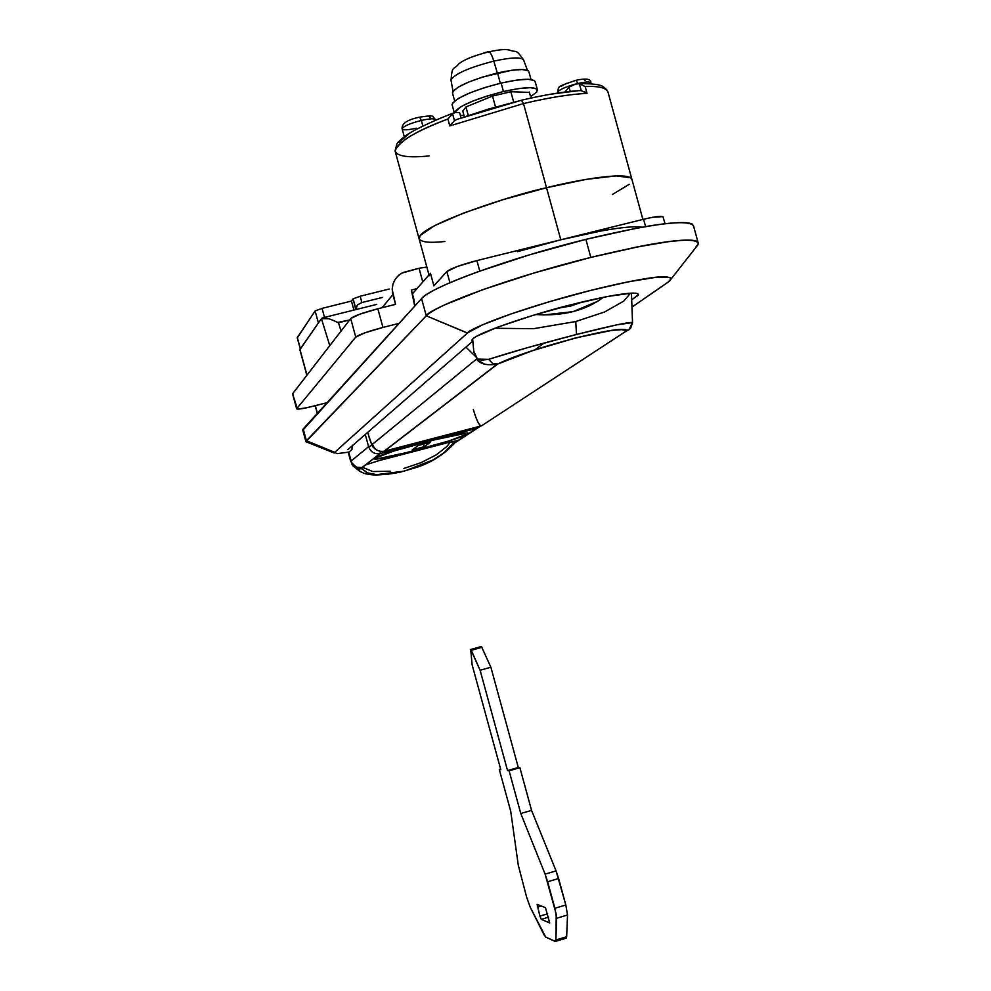 <?xml version="1.0" encoding="UTF-8"?>
<svg xmlns="http://www.w3.org/2000/svg" width="991" height="991" viewBox="0 0 991 991"><rect width="100%" height="100%" fill="white"/><g stroke="black" fill="none" stroke-linecap="round" stroke-linejoin="round"><path stroke-width="1.49" d="M572.377 304.448C595.541 298.402 638.303 289.434 638.377 294.785L631.688 299.815L638.192 295.281C639.108 293.67 636.965 292.964 631.75 293.125L608.201 296.371L572.377 304.448L532.526 315.534L498.002 327.03L476.609 336.271C472.212 338.773 470.886 340.446 472.633 341.3L472.174 339.628L472.633 341.3L471.902 340.322C473.339 332.939 546.586 310.369 572.377 304.448M693.712 226.245C690.046 218.776 654.097 223.148 585.879 239.351L590.822 257.4C659.003 241.061 694.864 236.378 698.407 243.365M305.946 441.763L334.252 453.011L334.71 452.305L306.417 440.735L303.196 428.967L421.559 298.576L426.279 315.819L306.417 440.735L426.291 315.819L305.922 441.664L308.176 442.643L306.417 440.735L426.279 315.819C429.004 312.97 435.235 309.279 444.959 304.745C435.235 309.279 429.016 312.97 426.291 315.819L467.504 332.976C468.322 329.569 512.83 310.294 590.475 290.45C631.019 280.639 656.129 276.08 665.803 276.799C652.834 276.662 627.724 281.209 590.475 290.45L590.475 290.462C641.437 278.05 668.306 274.16 671.105 278.818L667.984 282.262L631.948 307.099L669.235 281.333L671.093 279.028L670.04 277.505L656.339 277.269L628.418 281.778L590.475 290.45C534.731 304.386 475.333 325.11 467.504 332.976L467.653 332.852C475.928 324.899 535.053 304.311 590.475 290.462L549.175 301.772L511.121 313.899L482.53 324.825L467.653 332.852L334.71 452.305L344.348 443.634L334.71 452.305L336.977 453.655L348.906 452.119M517.426 251.689L560.795 239.785L546.537 187.72C513.065 194.719 419.466 225.118 418.97 238.311C419.466 225.118 513.065 194.719 546.537 187.72L586.3 179.371L615.857 175.903L630.722 177.736L632.097 180.065L630.722 177.736L615.857 175.903L586.3 179.371L546.537 187.72L560.795 239.785C586.338 233.381 627.241 224.883 641.895 227.212M429.214 275.771L430.441 273.256L433.885 285.829L446.854 271.559L433.885 285.829L430.441 273.256L412.417 293.844L430.441 273.256M297.263 337.894L315.126 310.926L322.063 308.374L351.458 301.066L353.118 298.824L360.167 296.235L389.203 289.025L360.167 296.235L353.118 298.824L351.458 301.066L353.923 310.084L351.458 301.066L322.063 308.374L315.126 310.926L297.325 337.547L300.384 348.745L297.325 337.547M355.732 309.626L353.118 298.824L355.707 308.275L357.478 304.881L361.901 302.552L360.167 296.235L361.901 302.552L382.377 297.461L361.901 302.552L357.478 304.881L355.732 309.626M299.939 349.389L306.987 375.155L299.939 349.389L321.418 318.619L322.273 317.975L328.913 318.743L321.418 318.619L299.877 349.724M444.934 241.494L439.447 241.965L444.934 241.494C429.128 243.216 420.469 242.163 418.97 238.311L428.992 274.916M521.774 100.153C544.059 94.95 562.876 91.791 578.236 90.677L581.259 90.677L579.388 83.839L585.173 86.551C599.06 85.833 606.727 87.865 608.14 92.621C607.161 87.964 599.505 85.944 585.173 86.551L587.044 93.389L585.173 86.551L579.388 83.839L581.259 90.677L587.044 93.389C570.63 94.108 549.448 97.49 523.496 103.559L521.489 100.277L523.496 103.559L546.537 187.72C576.452 180.089 631.391 170.217 632.085 180.003C631.391 170.217 576.452 180.089 546.537 187.72L503.168 199.625L463.627 213.04L434.492 225.688L420.134 235.536L419.243 239.302L420.134 235.536L434.492 225.688L463.627 213.04L503.168 199.625L546.537 187.72L523.496 103.559C549.448 97.49 570.63 94.108 587.044 93.389L584.777 91.878M629.223 184.338L612.351 194.509M560.795 239.785L476.906 260.583L457.359 266.468L446.854 271.559L449.914 282.732L446.854 271.559C450.917 268.425 460.926 264.77 476.906 260.583L643.605 219.259L645.599 226.567L643.605 219.259L560.795 239.785L600.472 231.089M467.504 332.976L334.71 452.305L306.417 440.735L308.164 442.643M334.698 452.292L334.264 452.912M671.105 279.004L697.751 245.05L698.395 243.043L697.181 241.519C694.753 240.082 688.795 239.723 679.331 240.466C669.792 241.209 657.355 243.055 642.007 245.979L590.822 257.4L534.471 272.859L482.927 289.62L444.971 304.745L482.914 289.62L534.459 272.859L590.822 257.4L642.019 245.966C657.367 243.043 669.805 241.209 679.331 240.454C688.807 239.723 694.753 240.07 697.181 241.519L698.37 243.786L695.893 247.019M698.296 243.922L697.565 241.779L693.205 240.392L684.112 240.169L669.321 241.519L635.677 247.217L590.822 257.4L585.879 239.351C509.944 257.982 430.057 287.179 421.559 298.576L426.279 315.819C434.913 304.931 514.911 276.142 590.822 257.4C484.76 284.306 426.155 311.174 426.291 315.819L467.405 333.063M306.417 440.735L303.196 428.967L302.726 429.945L305.909 441.627M302.8 430.23L421.559 298.576C424.247 295.603 430.453 291.788 440.153 287.142C449.902 282.497 462.524 277.356 478.021 271.732L529.528 254.811L585.879 239.351L637.114 228.079C652.487 225.23 664.949 223.495 674.512 222.851C684.013 222.219 689.996 222.69 692.449 224.263L693.7 226.555M347.977 449.505L472.633 341.3L347.977 449.505M631.948 307.111L667.996 282.249L631.948 307.111M666.609 276.836L670.696 277.901M479.78 271.1L476.906 260.583L479.78 271.1M328.913 318.743L333.546 320.514L328.913 318.743M337.658 322.434L349.65 319.969L338.464 322.756L333.546 320.514M341.053 331.081L338.464 322.756L341.053 331.081M665.035 223.731L662.942 216.62L652.759 217.252L643.605 219.259C655.869 216.335 662.397 215.592 663.214 217.029M317.405 413.309L315.324 405.691L317.405 413.309M321.418 318.619L329.78 345.661L321.418 318.619M318.408 322.93L315.126 310.926L318.408 322.93M324.528 317.417L322.063 308.374L324.528 317.417M422.798 281.989L419.044 268.264L426.836 267.062L419.044 268.264L422.798 281.989M395.558 304.348L392.163 289.236L392.969 284.07L395.298 279.165L398.754 275.188L403.176 272.463L419.044 268.264L401.987 273.07C393.997 278.037 390.974 285.235 392.894 294.624L382.03 307.73L392.894 294.624L395.558 304.348L377.844 308.771L395.558 304.348M414.672 306.169L414.027 299.74L411.364 290.029L416.976 288.629L411.364 290.029L414.733 306.108M399.039 323.388L382.947 327.426L377.844 308.771C362.966 312.685 353.911 315.956 350.703 318.594L359.844 314.172L377.844 308.771L382.947 327.426L364.936 332.803L355.757 337.113L350.703 318.594L292.667 393.662L350.703 318.594L355.757 337.113L296.755 408.626L355.757 337.113C359.002 334.574 368.07 331.353 382.947 327.426L399.039 323.388M292.605 393.972L297.511 409.134L306.95 407.71L327.042 402.693L314.184 405.988C303.593 408.626 297.746 409.58 296.668 408.862L292.58 393.898M296.755 408.626L292.667 393.662M558.627 92.919L557.846 92.039C559.271 89.686 565.143 87.035 575.449 84.099M577.84 83.492L575.907 80.296L577.84 83.492C586.263 81.634 590.624 81.51 590.896 83.12C590.624 81.51 586.263 81.634 577.84 83.492M416.431 128.186C407.499 130.168 402.73 130.329 402.123 128.706C403.647 126.13 410.051 123.367 421.348 120.431L419.627 117.136L421.348 120.431C410.051 123.367 403.647 126.13 402.123 128.706M575.92 83.975C565.378 86.923 559.358 89.611 557.846 92.039M422.847 125.907L421.348 120.431L422.847 125.907M459.613 112.701L455.538 112.367L452.577 113.767L454.473 120.679L452.577 113.767L447.907 119.007C415.043 131.543 397.428 142.184 395.062 150.917C399.001 141.255 416.616 130.614 447.907 119.007L449.803 125.919L447.907 119.007L452.577 113.767L455.538 112.367L459.601 112.652L461.038 117.929M451.623 123.417L449.803 125.919L523.496 103.559L449.803 125.919L454.473 120.679L457.074 119.341L488.749 108.998L521.489 100.277M569.032 87.146L564.944 92.027L569.032 87.146L570.197 91.407L569.032 87.146L575.808 83.975L569.032 87.146M409.023 133.674L399.175 142.221M579.388 83.839L575.808 83.975L579.388 83.839M577.691 90.813L552.198 93.996M429.041 155.934C408.292 158.027 396.97 156.355 395.062 150.917L418.945 238.236M435.619 119.936C435.086 118.301 430.329 118.462 421.348 120.431C430.329 118.462 435.086 118.301 435.619 119.936M427.839 115.997L430.144 117.223M561.104 86.328L566.456 83.318M583.674 79.255L585.359 80.605M630.487 293.187L623.797 301.078L604.572 311.992L575.759 321.53L576.489 334.475L616.786 324.85L632.543 322.583C630.053 321.691 611.36 325.667 576.489 334.475L575.759 321.53L533.53 328.69L494.72 328.269L533.53 328.69L575.759 321.53L604.572 311.992L623.797 301.078L630.474 293.187M558.206 308.164L570.878 305.984L582.77 301.896M473.772 351.322L476.968 359.076L481.837 360.129L488.575 359.374L527.15 347.767L576.489 334.475C540.083 343.889 510.786 352.189 488.575 359.374L476.968 359.076L477.055 359.783L476.832 357.714L465.919 347.135L476.832 357.714L473.76 351.21M544.071 343.059L534.867 349.86M485.045 364.366L477.055 359.783C480.833 364.304 487.708 365.716 497.705 364.019C531.424 347.407 628.529 322.608 626.225 331.068L481.527 425.833C479.297 425.969 476.56 420.518 473.314 409.469C476.56 420.518 479.297 425.969 481.527 425.833L384.359 451.178L497.705 364.019L531.969 350.826L575.882 337.869L611.918 330.362L622.311 329.644L626.225 331.068L481.527 425.833L383.988 451.264L497.705 364.019L492.477 363.301L488.575 359.374L492.477 363.301L497.705 364.019L533.022 350.467L574.582 338.204C608.61 330.102 626.188 327.6 627.291 330.697M368.751 435.879L370.907 442.197L372.505 444.241L476.931 358.754L372.505 444.241C374.536 449.629 378.376 451.97 384.037 451.252L384.087 451.239C378.401 451.983 374.548 449.641 372.505 444.241C371.625 444.265 370.374 441.478 368.751 435.879L367.698 432.386M603.271 297.35L597.635 301.326L573.071 311.645L544.047 314.927L535.908 314.519C563.136 316.315 585.607 310.579 603.284 297.337M582.696 301.908L558.267 308.151M368.689 436.028L368.677 436.003C371.278 443.931 372.814 447.635 373.285 447.102C375.998 450.471 379.603 451.859 384.087 451.239M481.527 425.833L486.47 422.6L481.527 425.833M626.225 331.068L630.771 327.996L632.543 322.558L628.889 329.805L626.225 331.068L629.855 329.062M566.233 938.155L566.666 936.718L555.901 939.963L556.595 918.273L567.521 914.99L565.836 904.994L554.886 908.276L547.639 881.767L558.602 878.509L556.062 870.891L545.112 874.149L520.783 813.524L531.56 810.378L520.783 813.524L509.101 770.8L519.891 767.691L507.541 770.589L518.293 767.492L507.541 770.589L480.102 670.25L490.879 667.228L518.293 767.492L519.891 767.691L531.56 810.378L556.062 870.891L545.112 874.149L547.639 881.767L558.602 878.509L565.836 904.994L554.886 908.276L556.595 918.273L567.521 914.99L566.666 936.718L555.901 939.963L555.48 941.4L566.233 938.155L566.666 936.718L567.521 914.99L565.836 904.994L556.062 870.891L531.56 810.378L519.891 767.691L518.293 767.492L490.879 667.228L481.415 646.504L490.879 667.228L480.102 670.25L470.725 649.477L472.125 664.825L500.789 769.685L499.291 769.487L510.724 811.307L518.293 865.242L526.63 897.177L530.296 907.36L545.744 937.114L555.096 941.4L555.901 939.963L556.211 914.123L545.112 874.149L520.783 813.524L509.101 770.8L507.541 770.589L480.102 670.25L471.32 650.269L482.01 647.296L471.32 650.269L470.7 649.489L481.391 646.516M537.209 904.374L545.459 907.669L549.708 922.906L541.297 919.351L548.58 917.17L541.297 919.351L539.897 916.118L537.209 904.374L545.459 907.669L549.621 922.906L541.297 919.351L539.897 916.118L547.664 913.789L539.897 916.118L537.122 904.374M470.7 649.489L472.125 664.825L500.789 769.685L499.291 769.487L500.628 769.103L499.291 769.487L510.724 811.307L518.293 865.242L526.63 897.177L530.296 907.36L543.96 934.637L545.744 937.114L555.48 941.4M541.259 905.997L537.444 907.137L541.259 905.997M428.372 441.082C441.689 437.526 467.888 431.407 468.334 433.302C467.12 436.114 428.459 447.412 414.473 450.893L375.8 459.143L374.573 458.276L380.519 455.526L392.845 451.289L445.913 436.746L459.527 433.885L467.133 432.918L467.678 433.959L448.861 441.032L414.473 450.893C401.566 454.336 374.97 460.617 374.177 458.771C374.957 456.108 413.928 444.662 428.372 441.082M414.597 450.806C401.937 454.188 375.862 460.344 375.081 458.536C375.849 455.91 414.065 444.686 428.236 441.181L393.39 451.19L375.478 458.04L376.667 458.883L384.57 457.792L397.887 454.943L448.341 441.131L466.786 434.194L466.253 433.178L428.236 441.181C441.292 437.7 466.984 431.692 467.43 433.55C466.241 436.3 428.323 447.387 414.597 450.806M424.123 446.718L412.281 449.815L418.413 445.43L430.453 442.283L424.123 446.718L430.453 442.283L418.413 445.43L412.281 449.815L424.123 446.718L423.417 444.129L424.123 446.718M348.745 452.255L351.978 449.493L348.745 452.255L351.136 461.013L368.602 446.668L365.283 434.492L368.602 446.668L372.17 445.368L368.602 446.668C370.622 452.007 374.425 454.324 380.036 453.605L365.605 464.89L378.859 460.666L447.845 442.63L457.557 440.846L476.423 428.459L380.333 453.531L380.433 451.438L380.036 453.605C374.425 454.324 370.622 452.007 368.602 446.668L351.136 461.013L348.398 452.974M352.127 445.9L351.978 449.493L352.127 445.9M351.706 463.813L355.001 467.133L361.95 467.554C356.649 468.235 353.044 466.055 351.136 461.013L350.777 461.67L351.136 461.013C353.044 466.055 356.649 468.235 361.95 467.554L380.333 453.531L476.423 428.459L480.573 426.08L454.894 442.828M362.297 468.867L367.364 472.843L376.753 474.639L404.452 471.109L433.315 459.812L444.018 452.763L452.069 444.327L450.694 445.727L454.683 443.076L450.694 445.727C444.835 453.903 433.005 461.261 415.204 467.802L400.537 472.075C379.776 476.386 367.029 475.308 362.297 468.867L357.949 468.731M354.134 466.773L352.214 464.63C358.147 471.01 363.734 474.206 368.974 474.218C373.458 475.68 384 474.962 400.599 472.05M359.535 469.016L352.139 464.519C353.093 467.157 356.339 468.285 361.888 467.925L365.605 464.89L378.859 460.666L447.845 442.63L457.495 440.599L453.246 443.671L452.639 441.453L453.246 443.671L452.082 444.315L454.349 443.324M372.69 471.543L390.206 471.233L372.69 471.543L362.508 467.281M450.335 441.998L447.028 446.346L436.251 454.881L421.088 462.636L403.783 468.508L421.088 462.636L436.251 454.881L447.028 446.346M487.473 51.941L483.806 52.857L488.86 51.854C474.032 55.57 463.961 59.621 458.635 64.031C463.961 59.621 474.032 55.57 488.86 51.854L487.337 51.966L489.343 51.532M500.344 83.256L497.532 72.95C471.208 79.813 456.194 86.378 452.466 92.671M497.321 72.987L493.815 61.12C468.916 67.586 454.658 73.879 451.029 79.974C454.658 73.879 468.916 67.586 493.815 61.12C492.031 55.347 490.384 52.263 488.86 51.854C499.786 49.439 506.847 48.931 510.043 50.355C506.847 48.931 499.786 49.439 488.86 51.854C490.384 52.263 492.031 55.347 493.815 61.12C512.818 57.032 522.79 56.883 523.756 60.699C522.79 56.883 512.818 57.032 493.815 61.12L496.578 70.46M454.374 112.664C458.461 106.049 474.813 99.001 503.453 91.519L501.136 83.071C472.509 90.553 456.157 97.638 452.094 104.34M535.227 82.265C534.335 78.054 522.975 78.326 501.136 83.071L503.453 91.519C525.28 86.75 536.626 86.44 537.506 90.577M454.361 112.714L460.642 106.842L471.889 101.441L486.953 96.053L503.453 91.519L518.739 88.571L530.42 87.666L536.713 88.905L536.75 92.076L530.594 96.672M463.974 115.452L460.357 115.439M528.983 72.058L528.203 70.77L522.368 69.519L511.591 70.274L482.369 77.112L468.545 82.104L458.214 87.146L452.949 91.445L452.614 93.501M528.946 72.368C528.092 68.416 517.612 68.602 497.532 72.95L499.687 80.828M535.264 81.943L534.434 80.568L528.129 79.28L516.435 80.147L501.136 83.071L484.636 87.604L469.585 93.018L458.35 98.456L452.614 103.052L452.243 105.232M465.943 106.941L492.515 96.065L510.848 91.742L529.417 92.386L510.848 91.742L492.515 96.065L495.5 106.991L492.515 96.065L465.943 106.941L462.797 111.165L465.943 106.941L468.272 115.427L465.943 106.941M513.697 102.123L510.848 91.742L513.697 102.123M530.965 98.072L529.318 92.052L530.965 98.072M638.377 294.785L638.179 294.054M693.688 226.505L697.986 242.188M642.886 219.432L632.085 180.003M323.041 317.777L376.753 304.386M297.25 337.807L300.273 348.906M317.293 413.445L315.188 405.728M306.863 375.304L299.852 349.65M558.057 92.993L557.834 92.175C558.552 85.771 557.177 86.861 575.907 80.308M404.278 136.696L402.123 128.818C401.516 123.602 407.351 119.713 419.627 117.149M608.14 92.621L631.713 178.653M607.099 90.181L604.089 87.307C602.937 87.158 603.408 83.294 578.335 83.715M395.062 150.917L396.871 143.968C397.131 142.877 399.98 140.165 405.43 135.854C408.862 132.881 429.524 121.943 454.138 112.813M521.551 100.202L457.074 119.341M590.909 82.971L591.107 83.702M419.8 117.111C434.492 115.229 430.912 114.857 435.545 119.601M576.13 80.246C586.362 78.128 591.268 78.946 590.822 82.687M631.44 293.138L632.518 322.521M472.645 339.046L473.884 352.437M497.222 364.18L384.074 451.252M628.827 329.842L632.543 322.967M480.573 426.08L476.423 428.459L380.061 453.593L361.988 467.541C362.173 465.411 361.802 474.268 350.752 461.546L348.361 452.825M454.745 443.027C443.757 454.819 430.59 463.07 415.229 467.789M452.453 92.956L454.646 100.958M458.895 63.771C453.147 70.857 452.243 64.712 451.016 80.259L453.036 91.308M452.082 104.65L454.299 112.739M535.251 81.906L537.357 89.574M509.213 50.008C517.178 53.18 514.961 47.865 523.471 59.633M523.756 60.364L527.447 70.349M528.971 72.033L531.015 79.478M464.333 116.765L462.686 110.732"/></g></svg>
